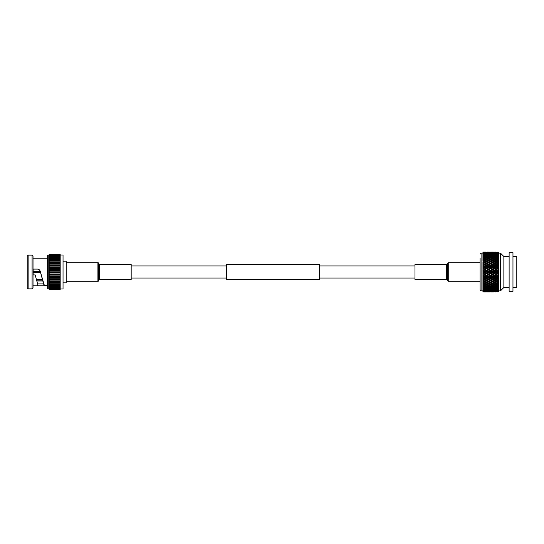 <?xml version="1.0" encoding="UTF-8"?>
<svg xmlns="http://www.w3.org/2000/svg" width="544" height="544" viewBox="0 0 544 544"><rect width="100%" height="100%" fill="white"/><g stroke="black" fill="none" stroke-linecap="round" stroke-linejoin="round"><path stroke-width="0.82" d="M414.99 265.968L319.498 265.968M226.664 265.968L131.172 265.968M414.99 278.032L319.498 278.032M226.664 278.032L131.172 278.032M49.171 255.014L48.239 255.014L47.253 256L47.253 288L48.239 288.986L49.171 288.986L49.171 289.632L60.187 289.632L60.187 254.368L49.171 254.368L49.171 270.443L60.187 270.443M63.036 282.832L66.191 282.832L66.191 261.168L63.036 261.168M49.171 270.443L49.171 288.986L63.036 288.986L63.036 255.014L60.187 255.014M47.253 258.23L33.021 258.23M33.021 269.09L37.386 269.09C38.787 269.171 39.719 269.878 40.188 271.198L44.458 285.77L33.021 285.77M40.188 271.198L44.05 285.464L47.253 285.77M37.631 283.914L43.608 283.88M32.089 288.864L33.021 287.939L33.021 256.061L32.089 255.136L32.089 288.864L28.132 288.864L28.132 255.136L32.089 255.136M28.132 255.136L27.2 256.061L27.2 287.939L28.132 288.864M33.98 269.09L33.98 271.381L40.202 271.381M40.555 272.619L33.98 272.619L33.98 274.91M36.455 279.473L42.466 279.473M42.629 280.092L36.625 280.092M42.874 281.003L36.876 281.003M60.187 284.349L49.171 284.342L60.187 284.349M60.187 269.314L49.171 269.314M49.171 270.647L60.187 270.647M60.187 269.062L49.171 269.062M49.171 270.892L60.187 270.892M60.187 268.818L49.171 268.818M49.171 271.13L60.187 271.13M60.187 268.634L49.171 268.634M49.171 272.265L60.187 272.265M60.187 267.526L49.171 267.526M49.171 272.49L60.187 272.49M33.021 274.91L35.19 274.91L37.958 285.274L36.842 285.736M60.187 267.26L49.171 267.26M49.171 272.741L60.187 272.741M40.154 271.198C39.692 269.878 38.753 269.178 37.346 269.09M60.187 267.022L49.171 267.022M49.171 272.952L60.187 272.952M60.187 266.866L49.171 266.866M49.171 274.081L60.187 274.081M60.187 265.792L49.171 265.792M49.171 274.332L60.187 274.332M60.187 265.506L49.171 265.506M49.171 274.577L60.187 274.577M60.187 265.275L49.171 265.275M49.171 274.761L60.187 274.761M60.187 265.159L49.171 265.159M49.171 275.883L60.187 275.883M60.187 264.126L49.171 264.126M49.171 276.148L60.187 276.148M60.187 263.826L49.171 263.826M49.171 276.386L60.187 276.386M60.187 263.609L49.171 263.609M49.171 276.549L60.187 276.549M60.187 263.52L49.171 263.52M49.171 277.637L60.187 277.637M60.187 262.541L49.171 262.541M49.171 277.916L60.187 277.916M60.187 262.242L49.171 262.242M49.171 278.147L60.187 278.147M60.187 262.031L49.171 262.031M49.171 278.283L60.187 278.283M33.98 272.619L33.021 272.619L33.98 272.619M33.98 271.381L33.021 271.381L33.98 271.381M60.187 261.977L49.171 261.977M49.171 279.33L60.187 279.33M60.187 261.066L49.171 261.066M49.171 279.623L60.187 279.623M60.187 260.76L49.171 260.76M49.171 279.84L60.187 279.84M60.187 260.569L49.171 260.569M49.171 279.942L60.187 279.942M60.187 260.542L49.171 260.542M49.171 280.942L60.187 280.942M60.187 259.706L49.171 259.706M49.171 281.241L60.187 281.241M60.187 259.4L49.171 259.4M49.171 281.452L60.187 281.452M60.187 259.23L49.171 259.23M49.171 281.52L60.187 281.52M49.171 282.452L60.187 282.452M60.187 258.488L49.171 258.488M49.171 282.764L60.187 282.764M60.187 258.176L49.171 258.176M49.171 282.955L60.187 282.955M60.187 258.026L49.171 258.026M49.171 282.996L60.187 282.996M49.171 283.852L60.187 283.852M60.187 257.407L49.171 257.407M49.171 284.165L60.187 284.165M60.187 257.108L49.171 257.108M60.187 256.979L49.171 256.979M49.171 285.124L60.187 285.124M60.187 256.496L49.171 256.496M49.171 285.43L60.187 285.43M60.187 256.204L49.171 256.204M49.171 285.593L60.187 285.593M60.187 256.095L49.171 256.095M49.171 286.246L60.187 286.246M60.187 255.748L49.171 255.748M49.171 286.552L60.187 286.552M60.187 255.469L49.171 255.469M49.171 286.695L60.187 286.695M60.187 255.381L49.171 255.381M49.171 287.218L60.187 287.218M60.187 255.184L49.171 255.184M49.171 287.518L60.187 287.518M60.187 254.918L49.171 254.918M49.171 287.633L60.187 287.633M60.187 254.857L49.171 254.857M49.171 288.021L60.187 288.021M60.187 254.796L49.171 254.796M49.171 288.306L60.187 288.306M60.187 254.551L49.171 254.551M49.171 288.402L60.187 288.402M60.187 254.517L49.171 254.517M49.171 288.646L60.187 288.646M49.171 288.918L60.187 288.918M60.187 254.374L49.171 254.374M49.171 289.095L60.187 289.095M49.171 289.347L60.187 289.347M49.171 289.394L60.187 289.394M49.171 289.585L60.187 289.585M49.171 289.605L60.187 289.605M480.1 258.448L480.1 285.552M480.1 258.23L480.1 289.884A0.993 0.993 0 0 0 481.093 290.877L482.95 290.877M480.1 254.116A0.993 0.993 0 0 1 481.093 253.123L482.95 253.123M482.95 282.261L484.792 281.248L482.95 282.248L482.95 284.301L484.792 283.288L484.826 284.084L483.677 284.682L484.826 285.267L485.982 284.682L484.826 284.084M482.95 280.072L484.792 279.072L482.95 280.031L482.956 282.254M482.95 277.753L484.792 276.774L482.95 277.685L482.956 280.031M482.95 275.339L484.792 274.407L482.95 275.25L482.956 277.692M482.95 272.877L484.792 272L482.95 273.19L482.95 272.762L482.956 275.257M482.95 270.776L484.792 269.593L484.826 269.98L483.677 270.749L482.95 270.79L482.95 270.266L482.956 272.768M482.95 268.58L482.956 270.273L484.792 269.593L486.669 270.796L483.677 273.251L484.826 274.02L484.826 274.972L483.677 275.726L484.826 276.481L484.826 277.413L483.677 278.147L484.826 278.875L484.826 279.772L483.677 280.473L484.826 281.16L484.826 282.003L483.677 282.662L484.826 283.302L482.95 282.302L486.71 284.308L487.859 283.696L486.71 283.064L485.547 283.696M482.95 268.382L484.792 267.226L483.677 268.274L482.95 268.396L482.95 267.798L482.95 268.416L486.71 270.273L486.71 271.232L485.547 272L486.669 273.204L484.792 274.407L486.669 275.597L484.792 276.774L486.669 277.936L484.792 279.072L486.669 280.174L484.792 281.248L486.669 282.288L486.118 282.588M482.95 266.193L482.95 267.798L484.106 267.05L486.669 268.403L484.792 269.593L484.826 269.028L485.982 268.274L484.826 267.519M482.95 266.05L484.792 264.928L482.95 266.057L482.95 265.39L482.95 266.084L486.71 267.798L486.71 268.743L485.547 269.504M482.95 263.901L482.956 265.397L484.106 264.676L486.669 266.064L484.792 267.226L484.826 266.587L485.982 265.853L484.826 265.125M482.95 263.806L484.792 262.752L482.95 263.813L482.95 263.092L482.95 263.84L486.71 265.397L486.71 266.308L485.547 267.05M482.95 261.698L484.826 260.698L482.95 261.698L482.95 263.092L484.106 262.412L486.669 263.826L484.792 264.928L484.826 264.228L485.982 263.527L484.826 262.84M482.95 261.127L484.106 260.304L482.95 259.706L482.95 258.944L482.95 259.746L483.677 259.318L484.826 259.916L484.792 260.712L486.669 261.712L484.792 262.752L485.547 262.412L486.71 263.099L486.71 263.962L485.547 264.676M482.95 259.148L484.106 258.38L482.95 257.822L482.95 257.169L482.95 257.992L483.677 257.496L484.826 258.033L484.792 258.856L485.547 258.38L486.71 258.951L486.669 259.76L487.431 259.318L488.58 259.916L488.56 260.705L485.547 262.412M482.95 257.373L484.106 256.666L482.95 256.19L482.95 255.619L482.95 256.455L483.677 255.904L484.826 256.367L484.792 257.203L485.547 256.666L486.71 257.169L486.669 258.006L487.431 257.496L488.58 258.033L488.546 258.856L489.301 258.38L490.457 258.951L490.416 259.76L491.178 259.318L492.334 259.916L492.306 260.705L491.178 261.338L492.334 261.997L492.3 262.752L486.669 266.064L488.546 267.226L486.669 268.403L488.546 269.593L486.669 270.796L488.546 272L485.547 274.496L486.71 275.257L486.71 276.202L485.547 276.95L486.71 277.692L486.71 278.603L485.547 279.324L486.71 280.038L486.71 280.901L485.547 281.588L486.71 282.254L486.71 283.064M482.95 255.83L484.106 255.197L482.95 254.796L482.95 254.334L482.95 255.163M482.95 254.544L484.106 253.994L482.95 253.327L482.95 254.143M483.677 252.103L486.01 252.124L483.65 252.124M487.404 252.124L489.756 252.124M491.15 252.124L493.258 252.103M494.904 252.124L495.672 252.11M494.931 252.103L496.08 252.117M484.826 278.875L486.669 277.936L488.58 278.875L490.416 277.936L492.334 278.875L494.176 277.936L496.08 278.875L497.923 277.936L498.726 278.181L498.726 279.086L497.957 278.603L496.801 279.324L497.923 280.174L493.612 282.594M487.859 283.696L488.546 283.288L490.457 284.308L492.334 283.302L491.178 282.662L492.334 283.302L494.176 282.288L496.08 283.302L497.923 282.288L498.726 282.69L498.726 283.485L497.957 283.064L496.801 283.696L497.957 284.308L498.726 283.485M498.726 290.877L500.46 290.877L500.46 253.123L498.726 253.123M500.46 290.877L503.866 287.47L503.866 256.53L500.46 253.123M503.866 287.47L509.123 287.47M503.866 256.53L509.123 256.53M509.123 252.661L509.123 291.339L512.965 291.339L512.965 252.661L509.123 252.661M512.965 287.47L516.8 287.47L516.8 256.53L512.965 256.53M480.1 289.884L480.1 285.77M482.95 252.389L484.106 252.144L482.95 252.11L482.95 252.946M482.956 255.626L482.95 254.891M482.95 291.054L482.95 291.89M483.677 291.271L485.982 291.271L483.677 291.271L482.95 290.591L482.95 291.672L484.282 291.366M482.95 289.857L482.956 291.149L484.792 290.265L485.547 290.924L487.859 290.924L485.547 290.924M482.95 288.837L482.956 290.319L484.792 289.374L484.826 290.204L483.677 290.503L485.982 290.503L484.826 290.204M483.677 284.682L482.95 284.254L482.95 286.164L484.792 285.144L484.826 285.967L483.677 286.504L482.95 286.015L482.95 287.803L484.792 286.797L484.826 287.633L483.677 288.096L482.95 287.552L482.95 289.197L484.792 288.211L484.826 289.054L483.677 289.435L484.826 289.796L485.982 289.435L484.826 289.054M483.677 280.473L485.547 281.588M483.677 278.147L485.547 279.324M483.677 275.726L485.547 276.95M483.677 273.251L482.95 273.224L485.547 274.496M482.95 259.685L482.956 260.936M482.95 257.822L482.956 258.951M482.95 256.19L482.956 257.169M482.95 253.681L482.956 254.34M484.106 253.076L482.95 252.851L482.95 253.327L484.106 253.076L484.792 253.735L485.547 253.076L486.71 253.327L486.669 254.143L487.431 253.497L488.58 253.796L488.546 254.626L489.301 253.994L490.457 254.34L490.416 255.17L491.178 254.565L492.334 254.946L492.3 255.789L493.054 255.197L494.21 255.626L494.176 256.462L494.931 255.904L496.08 256.367L496.046 257.203L496.801 256.666L497.957 257.169L497.923 258.006L498.678 257.496M484.106 252.457L482.95 252.328L482.95 252.81L484.282 252.634M483.677 252.26L485.982 252.26L483.541 252.389M483.65 291.876L485.982 291.897L483.677 291.897M482.956 291.89L484.18 291.781M484.106 291.856L482.95 291.795M483.677 291.74L485.982 291.74L483.541 291.611M484.106 291.543L482.95 291.387M484.106 290.924L482.95 290.673M482.95 289.877L483.677 290.503M484.106 290.006L482.95 289.66M482.95 288.85L483.677 289.435M484.106 288.803L482.95 288.374M483.677 288.096L484.826 288.538L485.982 288.096L484.826 287.633M484.106 287.334L482.95 286.824M483.677 286.504L484.826 287.021L485.982 286.504L484.826 285.967M484.106 285.62L482.95 285.042M484.106 283.696L482.95 283.057M484.826 283.302L485.982 282.662L484.826 282.003M484.106 281.588L482.95 280.901M484.106 279.324L482.95 278.596M484.106 276.95L482.95 276.196M484.106 274.496L482.95 273.72M484.106 272L482.95 271.225M482.95 270.81L488.546 274.407L486.669 275.597L488.546 276.774L486.669 277.936L488.546 279.072L486.669 280.174L488.546 281.248L486.669 282.288L488.546 283.288L488.58 284.084L487.431 284.682L488.58 285.267L489.736 284.682L488.58 284.084M483.677 270.749L484.826 271.517L484.792 272L485.547 272M484.106 269.504L482.95 268.743M483.677 268.274L484.826 269.028M484.106 267.05L482.95 266.308M483.677 265.853L484.826 266.587M484.106 264.676L482.95 263.962M483.677 263.527L484.826 264.228M484.106 262.412L482.95 261.746L484.792 262.752L484.826 261.997L485.982 261.338L488.546 262.752L486.669 263.826L488.58 265.125L487.431 265.853L488.58 266.587L488.58 267.519L487.431 268.274L488.58 269.028L488.58 269.987L487.431 270.749L488.58 271.517L488.58 272.483L487.431 273.251L488.58 274.013L488.58 274.972L487.431 275.726L488.58 276.481L488.58 277.413L487.431 278.147M483.677 261.338L484.826 261.997M484.106 260.304L484.663 260.78L485.547 260.304L486.71 260.936L486.669 261.712L487.431 261.338L488.58 261.997L488.58 262.84L487.431 263.527L488.58 264.228L488.546 264.928L490.416 266.064L488.546 267.226L490.416 268.403L488.546 269.593L490.416 270.796L488.546 272L490.416 273.204L488.546 274.407L490.416 275.597L488.546 276.774L490.416 277.936L488.546 279.072L488.58 279.772L487.431 280.473L488.58 281.16L488.58 282.003L487.431 282.662L488.58 283.302L486.669 282.288L485.874 282.724L486.275 282.499M484.826 259.916L485.982 259.318L484.826 258.733L483.677 259.318M484.106 258.38L484.792 258.856M484.826 258.033L485.982 257.496L484.826 256.979L483.677 257.496M484.106 256.666L484.792 257.203M484.826 256.367L485.982 255.904L484.826 255.462L483.677 255.904M484.106 255.197L484.792 255.789L485.547 255.197L486.71 255.626L486.669 256.462L487.431 255.904L488.58 256.367L488.546 257.203L489.301 256.666L490.457 257.169L490.416 258.006L491.178 257.496L492.334 258.033L492.3 258.856L493.054 258.38L494.21 258.951L494.176 259.76L494.931 259.318L496.08 259.916L496.046 260.712L491.178 263.527L492.334 264.228L492.3 264.928L489.301 267.05L490.457 267.798L490.457 268.743L489.301 269.504L490.457 270.273L490.457 271.232L489.301 272L490.457 272.768L490.457 273.727L489.301 274.496L490.457 275.257L490.457 276.202L489.301 276.95L490.457 277.692L490.457 278.603L489.301 279.324L490.457 280.038L488.546 281.248L490.416 282.288L489.607 282.73L488.58 282.003M482.95 255.15L483.677 254.565L484.826 254.946L484.792 255.789M484.826 254.946L485.982 254.565L484.826 254.204L483.677 254.565M484.106 253.994L484.792 254.626L485.547 253.994L486.71 254.34L486.669 255.17L487.431 254.565L488.58 254.946L488.546 255.789L489.301 255.197L490.457 255.626L490.416 256.462L491.178 255.904L492.334 256.367L492.3 257.203L493.054 256.666L494.21 257.169L494.176 258.006L494.931 257.496L496.08 258.033L496.046 258.856L496.801 258.38L497.957 258.951L497.923 259.76L498.678 259.318M482.95 254.123L483.677 253.497L484.826 253.796L484.792 254.626M484.826 253.796L485.982 253.497L483.677 253.497M483.677 252.729L485.982 252.729L483.677 252.729L482.95 253.382M485.982 291.271L486.669 290.598M485.982 290.503L486.669 289.857L486.71 290.673M485.982 289.435L486.669 288.83L486.71 289.66L485.547 290.006L487.859 290.006L486.71 289.66M485.982 288.096L486.669 287.538L486.71 288.374L485.547 288.803L486.71 289.197L487.859 288.803L486.71 288.374M485.982 286.504L486.669 285.994L486.71 286.831L485.547 287.334L486.71 287.81L487.859 287.334L486.71 286.831M485.982 284.682L486.669 284.24L486.71 285.049L485.547 285.62L486.71 286.171L487.859 285.62L486.71 285.049M484.826 281.16L485.982 280.473L484.826 279.772M485.982 280.473L487.431 280.473M485.982 278.147L484.826 277.413M484.826 276.481L485.982 275.726L484.826 274.972M485.982 275.726L487.431 275.726M484.826 274.02L485.982 273.251L484.826 272.483M485.982 273.251L487.431 273.251M484.826 271.517L485.982 270.749L484.826 269.98M485.982 270.749L487.431 270.749M485.982 268.274L487.431 268.274M485.982 265.853L487.431 265.853M485.982 263.527L487.431 263.527M485.982 259.318L486.669 259.76M485.982 257.496L486.669 258.006M485.982 255.904L486.669 256.462M485.982 254.565L486.669 255.17M485.982 253.497L486.669 254.143M485.982 252.729L486.669 253.402M485.466 252.219L487.934 252.219M486.71 291.89L485.547 291.856L486.71 291.89M485.466 291.781L487.934 291.781M485.547 291.543L487.859 291.543L485.364 291.373M484.792 289.374L485.547 290.006M484.792 288.211L485.547 288.803M484.792 286.797L485.547 287.334M484.792 285.144L485.547 285.62M486.71 260.936L487.859 260.304L486.71 259.692L485.547 260.304M486.71 258.951L487.859 258.38L486.71 257.829L485.547 258.38M486.71 257.169L487.859 256.666L486.71 256.19L485.547 256.666M486.71 255.626L487.859 255.197L486.71 254.803L485.547 255.197M486.71 254.34L487.859 253.994L485.547 253.994M486.71 253.327L487.859 253.076L485.547 253.076M485.547 252.457L487.859 252.457L485.364 252.627M487.859 290.924L488.546 290.265L489.301 290.924L491.606 290.924L489.301 290.924M487.859 290.006L488.546 289.374L488.58 290.204L487.431 290.503L489.736 290.503L488.58 290.204M487.859 288.803L488.546 288.211L488.58 289.054L487.431 289.435L488.58 289.796L489.736 289.435L488.58 289.054M487.859 287.334L488.546 286.797L488.58 287.633L487.431 288.096L488.58 288.538L489.736 288.096L488.58 287.633M487.859 285.62L488.546 285.144L488.58 285.967L487.431 286.504L488.58 287.021L489.736 286.504L488.58 285.967M486.71 282.254L487.859 281.588L486.71 280.901M487.859 281.588L488.546 281.248L490.457 282.254L490.457 283.064L489.301 283.696M486.71 280.038L487.859 279.324L486.71 278.603M487.859 279.324L488.546 279.072L490.416 280.174L490.457 280.901L489.301 281.588M486.71 277.692L487.859 276.95L486.71 276.202M487.859 276.95L489.301 276.95M486.71 275.257L487.859 274.496L486.71 273.727M487.859 274.496L489.301 274.496M486.71 272.768L487.859 272L486.71 271.232M487.859 272L489.301 272M486.71 270.273L487.859 269.504L486.71 268.743M487.859 269.504L489.301 269.504M486.71 267.798L487.859 267.05L486.71 266.308M487.859 267.05L489.301 267.05M486.71 265.397L487.859 264.676L486.71 263.962M487.859 264.676L489.301 264.676L492.3 267.226L490.416 268.403L492.3 269.593L490.416 270.796L492.3 272L490.416 273.204L492.3 274.407L490.416 275.597L492.3 276.774L490.416 277.936L492.3 279.072L490.416 280.174L492.3 281.248L490.416 282.288L492.3 283.288L492.334 284.084L491.178 284.682L492.334 285.267L493.49 284.682L492.334 284.084M486.71 263.099L487.859 262.412L486.71 261.746M487.859 262.412L490.416 263.826L489.301 264.676M487.859 260.304L488.58 260.698L487.431 261.338M487.859 258.38L488.546 258.856M487.859 256.666L488.546 257.203M487.859 255.197L488.546 255.789M487.859 253.994L488.546 254.626M487.859 253.076L488.546 253.735L489.301 253.076L490.457 253.327L490.416 254.143L491.178 253.497L492.334 253.796L492.3 254.626L493.054 253.994L494.21 254.34L494.176 255.17L494.931 254.565L496.08 254.946L496.046 255.789L496.801 255.197L497.957 255.626L497.923 256.462L498.678 255.904M487.431 252.26L489.736 252.26L487.295 252.389M487.431 252.103L488.58 252.117M487.404 291.876L489.736 291.897L487.431 291.897M487.431 291.74L489.736 291.74L487.295 291.611M487.431 291.271L489.736 291.271L487.193 291.054M486.669 289.857L487.431 290.503M486.669 288.83L487.431 289.435M486.669 287.538L487.431 288.096M486.669 285.994L487.431 286.504M486.669 284.24L487.431 284.682M488.58 283.302L490.416 282.288L491.178 282.662L492.334 282.003L492.3 281.248L494.176 282.288L494.21 283.064L493.054 283.696L494.21 284.308L495.36 283.696L494.21 283.064M488.58 278.875L489.301 279.324M489.301 260.304L490.457 260.936L491.606 260.304L490.457 259.692L488.546 260.712L490.416 261.712L488.546 262.752L489.301 262.412L490.457 263.099L490.416 263.826L492.334 265.125L491.178 265.853L492.334 266.587L492.334 267.519L491.178 268.274L492.334 269.028L492.334 269.98L491.178 270.749L492.334 271.517L492.334 272.483L491.178 273.251L492.334 274.02L492.334 274.972L491.178 275.726L492.334 276.481L492.334 277.413L491.178 278.147M488.58 259.916L489.736 259.318L488.58 258.733L487.431 259.318M488.58 258.033L489.736 257.496L488.58 256.979L487.431 257.496M488.58 256.367L489.736 255.904L488.58 255.462L487.431 255.904M488.58 254.946L489.736 254.565L488.58 254.204L487.431 254.565M488.58 253.796L489.736 253.497L487.431 253.497M487.431 252.729L489.736 252.729L487.193 252.946M489.736 291.271L490.416 290.598M489.736 290.503L490.416 289.857L490.457 290.673M489.736 289.435L490.416 288.83L490.457 289.66L489.301 290.006L491.606 290.006L490.457 289.66M489.736 288.096L490.416 287.538L490.457 288.374L489.301 288.803L490.457 289.197L491.606 288.803L490.457 288.374M489.736 286.504L490.416 285.994L490.457 286.831L489.301 287.334L490.457 287.81L491.606 287.334L490.457 286.831M489.736 284.682L490.416 284.24L490.457 285.049L489.301 285.62L490.457 286.171L491.606 285.62L490.457 285.049M488.58 281.16L489.736 280.473L488.58 279.772M489.736 280.473L491.178 280.473L496.046 283.288L496.08 284.084L494.931 284.682L496.08 285.267L497.236 284.682L496.08 284.084M489.736 278.147L488.58 277.413M488.58 276.481L489.736 275.726L488.58 274.972M489.736 275.726L491.178 275.726M488.58 274.013L489.736 273.251L488.58 272.483M489.736 273.251L491.178 273.251M488.58 271.517L489.736 270.749L488.58 269.987M489.736 270.749L491.178 270.749M488.58 269.028L489.736 268.274L488.58 267.519M489.736 268.274L491.178 268.274M488.58 266.587L489.736 265.853L488.58 265.125M489.736 265.853L491.178 265.853M488.58 264.228L489.736 263.527L488.58 262.84M489.736 263.527L491.178 263.527M488.58 261.997L489.736 261.338L490.416 261.712L489.301 262.412M489.736 259.318L490.416 259.76M489.736 257.496L490.416 258.006M489.736 255.904L490.416 256.462M489.736 254.565L490.416 255.17M489.736 253.497L490.416 254.143M489.736 252.729L490.416 253.402M489.219 252.219L490.457 252.11M490.457 291.89L489.219 291.781M489.301 291.543L491.606 291.543L489.117 291.373M488.546 289.374L489.301 290.006M488.546 288.211L489.301 288.803M488.546 286.797L489.301 287.334M488.546 285.144L489.301 285.62M490.457 260.936L490.416 261.712L494.176 263.826L492.3 264.928L494.176 266.064L492.3 267.226L494.176 268.403L492.3 269.593L494.176 270.796L492.3 272L494.176 273.204L492.3 274.407L494.176 275.597L492.3 276.774L494.176 277.936L492.3 279.072L492.334 279.772L491.178 280.473M490.457 258.951L491.606 258.38L490.457 257.829L489.301 258.38M490.457 257.169L491.606 256.666L490.457 256.19L489.301 256.666M490.457 255.626L491.606 255.197L490.457 254.803L489.301 255.197M490.457 254.34L491.606 253.994L489.301 253.994M490.457 253.327L491.606 253.076L489.301 253.076M489.301 252.457L491.606 252.457L489.117 252.627M491.606 290.924L492.3 290.265L493.054 290.924L495.36 290.924L493.054 290.924M491.606 290.006L492.3 289.374L492.334 290.204L491.178 290.503L493.49 290.503L492.334 290.204M491.606 288.803L492.3 288.211L492.334 289.054L491.178 289.435L492.334 289.796L493.49 289.435L492.334 289.054M491.606 287.334L492.3 286.797L492.334 287.633L491.178 288.096L492.334 288.538L493.49 288.096L492.334 287.633M491.606 285.62L492.3 285.144L492.334 285.967L491.178 286.504L492.334 287.021L493.49 286.504L492.334 285.967M491.606 283.696L490.457 283.064M492.3 283.288L493.054 283.696M490.457 282.254L491.606 281.588L490.457 280.901M491.606 281.588L494.176 280.174L494.21 280.901L493.054 281.588M490.457 280.038L491.606 279.324L490.457 278.603M491.606 279.324L492.3 279.072L496.046 281.248L496.08 282.003L494.931 282.662M490.457 277.692L491.606 276.95L490.457 276.202M491.606 276.95L493.054 276.95L494.21 277.692L494.21 278.603L493.054 279.324L497.923 282.288L497.359 282.594M490.457 275.257L491.606 274.496L490.457 273.727M491.606 274.496L493.054 274.496L494.21 275.257L494.21 276.202L493.054 276.95M490.457 272.768L491.606 272L490.457 271.232M491.606 272L493.054 272L494.21 272.768L494.21 273.727L493.054 274.496M490.457 270.273L491.606 269.504L490.457 268.743M491.606 269.504L493.054 269.504L494.21 270.273L494.21 271.232L493.054 272M490.457 267.798L491.606 267.05L490.457 266.308M491.606 267.05L493.054 267.05L494.21 267.798L494.21 268.743L493.054 269.504M490.457 265.397L491.606 264.676L490.457 263.962M491.606 264.676L493.054 264.676L494.21 265.397L494.21 266.308L493.054 267.05M490.457 263.099L491.606 262.412L490.457 261.746M491.606 262.412L493.054 262.412L494.21 263.099L494.21 263.962L493.054 264.676M491.606 260.304L492.3 260.712L491.178 261.338M491.606 258.38L492.3 258.856M491.606 256.666L492.3 257.203M491.606 255.197L492.3 255.789M491.606 253.994L492.3 254.626M491.606 253.076L492.3 253.735L493.054 253.076L494.21 253.327L494.176 254.143L494.931 253.497L496.08 253.796L496.046 254.626L496.801 253.994L497.957 254.34L497.923 255.17L498.678 254.565M491.178 252.26L493.49 252.26L491.035 252.389M491.15 291.876L493.49 291.897L491.178 291.897M491.178 291.74L493.49 291.74L491.035 291.611M491.178 291.271L493.49 291.271L490.94 291.054M490.416 289.857L491.178 290.503M490.416 288.83L491.178 289.435M490.416 287.538L491.178 288.096M490.416 285.994L491.178 286.504M490.416 284.24L491.178 284.682M492.334 278.875L493.054 279.324M492.3 260.712L493.054 260.304L494.21 260.936L494.21 261.746L493.054 262.412M492.334 259.916L493.49 259.318L492.334 258.733L491.178 259.318M492.334 258.033L493.49 257.496L492.334 256.979L491.178 257.496M492.334 256.367L493.49 255.904L492.334 255.462L491.178 255.904M492.334 254.946L493.49 254.565L492.334 254.204L491.178 254.565M492.334 253.796L493.49 253.497L491.178 253.497M491.178 252.729L493.49 252.729L490.94 252.946M492.334 252.117L493.51 252.124M493.49 291.271L494.176 290.598M493.49 290.503L494.176 289.857L494.21 290.673M493.49 289.435L494.176 288.83L494.21 289.66L493.054 290.006L495.36 290.006L494.21 289.66M493.49 288.096L494.176 287.538L494.21 288.374L493.054 288.803L494.21 289.197L495.36 288.803L494.21 288.374M493.49 286.504L494.176 285.994L494.21 286.831L493.054 287.334L494.21 287.81L495.36 287.334L494.21 286.831M493.49 284.682L494.176 284.24L494.21 285.049L493.054 285.62L494.21 286.171L495.36 285.62L494.21 285.049M493.775 282.506L492.334 282.003M492.334 281.16L493.49 280.473L492.334 279.772M493.49 280.473L496.046 279.072L496.08 279.772L494.931 280.473M493.49 278.147L492.334 277.413M492.334 276.481L493.49 275.726L492.334 274.972M493.49 275.726L494.176 275.597L496.046 276.774L494.176 277.936L497.923 280.174L497.957 280.901L496.801 281.588L497.957 282.254L497.957 283.064M492.334 274.02L493.49 273.251L492.334 272.483M493.49 273.251L496.046 274.407L494.176 275.597L496.08 276.481L496.08 277.413L494.931 278.147M492.334 271.517L493.49 270.749L492.334 269.98M493.49 270.749L496.046 272L494.176 273.204L496.08 274.013L496.08 274.972L494.931 275.726M492.334 269.028L493.49 268.274L492.334 267.519M493.49 268.274L496.046 269.593L494.176 270.796L496.08 271.517L496.08 272.483L494.931 273.251M492.334 266.587L493.49 265.853L492.334 265.125M493.49 265.853L496.046 267.226L494.176 268.403L494.931 268.274L496.08 269.028L496.08 269.987L494.931 270.749M492.334 264.228L493.49 263.527L492.334 262.84M493.49 263.527L496.046 264.928L494.176 266.064L494.931 265.853L496.08 266.587L496.08 267.519L494.931 268.274M492.334 261.997L493.374 261.276L496.046 262.752L494.176 263.826L494.931 263.527L496.08 264.228L496.08 265.125L494.931 265.853M494.21 260.936L495.36 260.304L496.08 260.698L494.176 261.712L492.334 260.698M493.49 259.318L494.176 259.76M493.49 257.496L494.176 258.006M493.49 255.904L494.176 256.462M493.49 254.565L494.176 255.17M493.49 253.497L494.176 254.143M493.49 252.729L494.176 253.402M493.054 252.144L495.36 252.144L492.973 252.219M492.973 291.781L494.21 291.89M495.434 291.781L493.054 291.856M493.054 291.543L495.36 291.543L492.864 291.373M492.3 289.374L493.054 290.006M492.3 288.211L493.054 288.803M492.3 286.797L493.054 287.334M492.3 285.144L493.054 285.62M495.36 260.304L494.21 259.692L493.054 260.304M494.21 258.951L495.36 258.38L494.21 257.829L493.054 258.38M494.21 257.169L495.36 256.666L494.21 256.19L493.054 256.666M494.21 255.626L495.36 255.197L494.21 254.803L493.054 255.197M494.21 254.34L495.36 253.994L493.054 253.994M494.21 253.327L495.36 253.076L493.054 253.076M493.054 252.457L495.36 252.457L492.864 252.627M494.21 252.11L495.434 252.219M495.36 290.924L496.046 290.265L496.801 290.924L498.726 290.843L496.801 290.924M495.36 290.006L496.046 289.374L496.08 290.204L494.931 290.503L497.236 290.503L496.08 290.204M495.36 288.803L496.046 288.211L496.08 289.054L494.931 289.435L496.08 289.796L497.236 289.435L496.08 289.054M495.36 287.334L496.046 286.797L496.08 287.633L494.931 288.096L496.08 288.538L497.236 288.096L496.08 287.633M495.36 285.62L496.046 285.144L496.08 285.967L494.931 286.504L496.08 287.021L497.236 286.504L496.08 285.967M495.36 283.696L496.046 283.288L496.801 283.696M494.21 282.254L495.36 281.588L494.21 280.901M495.36 281.588L496.801 281.588M494.21 280.038L495.36 279.324L494.21 278.603M495.36 279.324L496.801 279.324M494.21 277.692L495.36 276.95L494.21 276.202M495.36 276.95L496.046 276.774L497.923 277.936L496.08 278.875M494.21 275.257L495.36 274.496L494.21 273.727M495.36 274.496L496.046 274.407L497.923 275.597L496.046 276.774L497.957 277.692L497.957 278.603M494.21 272.768L495.36 272L494.21 271.232M495.36 272L497.923 273.204L496.046 274.407L497.957 275.257L497.957 276.202L496.801 276.95M494.21 270.273L495.36 269.504L494.21 268.743M495.36 269.504L497.923 270.796L496.046 272L497.957 272.768L497.957 273.727L496.801 274.496M494.21 267.798L495.36 267.05L494.21 266.308M495.36 267.05L497.923 268.403L496.046 269.593L497.957 270.273L497.957 271.232L496.801 272M494.21 265.397L495.36 264.676L494.21 263.962M495.36 264.676L497.923 266.064L496.046 267.226L496.801 267.05L497.957 267.798L497.957 268.743L496.801 269.504M494.21 263.099L495.36 262.412L494.21 261.746M495.36 262.412L496.08 262.84L494.931 263.527M495.36 258.38L496.046 258.856M495.36 256.666L496.046 257.203M495.36 255.197L496.046 255.789M495.36 253.994L496.046 254.626M495.36 253.076L496.046 253.735L496.801 253.076L497.957 253.327L497.923 254.143L498.678 253.497M494.931 252.26L497.236 252.26L494.795 252.389M494.904 291.876L496.08 291.883M494.931 291.74L497.236 291.74L494.795 291.611M494.931 291.271L497.236 291.271L494.693 291.054M494.176 289.857L494.931 290.503M494.176 288.83L494.931 289.435M494.176 287.538L494.931 288.096M494.176 285.994L494.931 286.504M494.176 284.24L494.931 284.682M494.931 261.338L496.08 261.997L496.046 262.752L497.923 263.826L496.046 264.928L496.801 264.676L497.957 265.397L497.957 266.308L496.801 267.05M496.801 260.304L497.957 260.936L498.726 260.515L497.957 259.692L496.046 260.712L497.923 261.712L496.046 262.752L496.801 262.412L497.957 263.099L497.957 263.962L496.801 264.676M496.08 259.916L497.236 259.318L496.08 258.733L494.931 259.318M496.08 258.033L497.236 257.496L496.08 256.979L494.931 257.496M496.08 256.367L497.236 255.904L496.08 255.462L494.931 255.904M496.08 254.946L497.236 254.565L496.08 254.204L494.931 254.565M496.08 253.796L497.236 253.497L494.931 253.497M494.931 252.729L497.236 252.729L494.693 252.946M497.236 291.271L497.923 290.598M497.236 290.503L497.923 289.857L497.957 290.673M497.236 289.435L497.923 288.83L497.957 289.66L496.801 290.006L498.726 290.108L497.957 289.66M497.236 288.096L497.923 287.538L497.957 288.374L496.801 288.803L498.726 288.932L497.957 288.374M497.236 286.504L497.923 285.994L497.957 286.831L496.801 287.334L497.957 287.81L498.726 287.49L497.957 286.831M497.236 284.682L497.923 284.24L497.957 285.049L496.801 285.62L497.957 286.171L498.726 285.804L497.957 285.049M497.522 282.506L496.08 282.003M496.08 281.16L497.236 280.473L496.08 279.772M497.236 280.473L497.923 280.174L498.726 280.643L498.726 281.364L497.957 280.901M497.236 278.147L496.08 277.413M496.08 276.481L497.236 275.726L496.08 274.972M497.236 275.726L498.726 276.107L498.726 276.699L497.957 276.202M496.08 274.013L497.236 273.251L496.08 272.483M497.236 273.251L498.726 273.72L498.726 274.237L497.957 273.727M496.08 271.517L497.236 270.749L496.08 269.987M497.236 270.749L498.726 271.313L498.726 271.742L497.957 271.232M496.08 269.028L497.236 268.274L496.08 267.519M497.236 268.274L497.957 268.743M496.08 266.587L497.236 265.853L496.08 265.125M497.236 265.853L497.957 266.308M496.08 264.228L497.236 263.527L496.08 262.84M497.236 263.527L497.957 263.962M496.08 261.997L497.236 261.338L497.923 261.712L496.801 262.412M497.236 259.318L497.923 259.76M497.236 257.496L497.923 258.006M497.236 255.904L497.923 256.462M497.236 254.565L497.923 255.17M497.236 253.497L497.923 254.143M497.236 252.729L497.923 253.402M496.72 252.219L497.957 252.11M497.957 291.89L496.72 291.781M496.801 291.543L498.726 291.496L496.611 291.373M496.046 289.374L496.801 290.006M496.046 288.211L496.801 288.803M496.046 286.797L496.801 287.334M496.046 285.144L496.801 285.62M497.957 260.936L497.923 261.712L498.726 262.154L497.957 261.746M497.957 258.951L498.726 258.196L497.957 257.829L496.801 258.38M497.957 257.169L498.726 256.51L497.957 256.19L496.801 256.666M497.957 255.626L498.726 255.068L496.801 255.197M497.957 254.34L498.726 253.892L496.801 253.994M497.957 253.327L498.726 253.001L496.801 253.076M496.801 252.457L498.726 252.504L496.611 252.627M498.726 252.158L498.726 252.892M498.726 291.108L498.726 291.842M498.726 290.72L498.726 291.496M498.726 290.04L498.726 290.843M498.726 289.068L498.726 289.891M498.726 287.837L498.726 288.66M498.726 286.348L498.726 287.164M497.923 284.24L498.726 284.655L498.726 285.43M497.957 282.254L498.726 281.364M498.726 281.806L497.923 282.288L498.726 282.69L498.726 281.846M497.957 280.038L498.726 279.086M498.726 279.562L497.923 280.174L498.726 280.5L498.726 279.704M497.957 277.692L498.726 276.699M498.726 277.195L497.923 277.936L498.726 278.181L498.726 277.44M497.957 275.257L498.726 274.237M498.726 274.747L497.923 275.597L498.726 275.76L498.726 275.087M497.957 272.768L498.726 271.742M498.726 272.258L497.923 273.204L498.726 273.285L498.726 272.687M497.957 270.273L498.726 269.253M498.726 269.763L497.923 270.796L498.726 270.783L498.726 270.28M497.957 267.798L498.726 266.805M498.726 267.301L498.726 267.893L497.923 268.403L498.726 268.308L498.726 267.893M497.957 265.397L498.726 264.438M498.726 264.914L498.726 265.574L497.923 266.064L498.726 265.574M497.957 263.099L498.726 262.194M498.726 262.636L498.726 263.357L497.923 263.826L498.726 263.357M498.726 260.515L498.726 261.276L497.923 261.712L498.726 261.276M498.726 258.57L498.726 260.161M498.726 256.836L498.726 257.652M498.726 255.34L498.726 256.163M498.726 254.109L498.726 254.932M498.726 253.157L498.726 253.96M498.726 252.504L498.726 253.28L498.726 252.504M498.726 253.021L498.542 252.389M498.726 252.736L498.726 253.538M498.726 254.347L498.726 253.511M498.726 255.428L498.726 254.578M498.726 256.775L498.726 255.925M498.726 258.359L498.726 257.516M498.726 262.154L498.726 261.365M498.726 264.296L498.726 263.561M498.726 266.56L498.726 265.887M498.726 268.913L498.726 268.308M498.726 271.313L498.726 270.783M498.726 273.72L498.726 273.285M498.726 276.107L498.726 275.76M498.678 284.682L498.726 283.839M497.923 285.994L498.726 286.525L498.726 285.641M497.923 287.538L498.726 288.116L498.726 287.225M497.923 288.83L498.726 289.456L498.726 288.572M497.923 289.857L498.726 290.51L498.726 289.653M498.44 291.054L498.726 291.278L498.726 290.462M498.542 291.611L498.726 290.979M66.191 281.282L97.906 281.282A0.85 0.85 0 0 0 98.756 280.432L98.756 263.568A0.85 0.85 0 0 0 97.906 262.718L66.191 262.718M98.756 280.432A0.85 0.85 0 0 1 99.606 279.582L99.606 264.418A0.85 0.85 0 0 1 98.756 263.568M99.606 279.582L131.172 279.582L131.172 264.418L99.606 264.418M447.406 263.568L447.406 280.432L446.556 279.582L446.556 264.418L448.256 262.718L448.256 281.282L447.406 280.432M446.556 264.418L414.99 264.418L414.99 279.582L446.556 279.582M226.664 279.582L226.664 264.418L319.498 264.418L319.498 279.582L226.664 279.582M48.239 255.014L48.239 288.986M481.093 290.877L481.093 253.123M97.906 281.282L97.906 262.718M490.015 261.494L489.607 261.27M448.256 262.718L479.978 262.718M448.256 281.282L479.978 281.282"/></g></svg>
